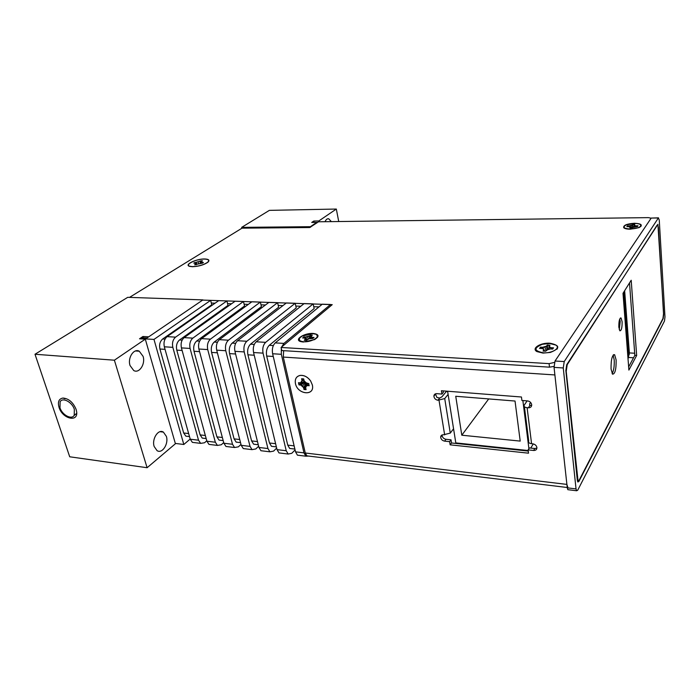 <?xml version="1.0" encoding="UTF-8"?>
<svg xmlns="http://www.w3.org/2000/svg" width="700" height="700" viewBox="0 0 700 700"><rect width="100%" height="100%" fill="white"/><g stroke="black" fill="none" stroke-linecap="round" stroke-linejoin="round"><path stroke-width="1.05" d="M129.509 297.386L241.999 228.165L309.741 227.526L318.509 221.786L648.436 217.63L651.131 218.199M554.435 362.416L549.097 363.632L281.094 347.471L332.229 304.649L202.991 300.09M549.964 343.219C540.461 342.527 531.064 348.46 536.935 351.584L543.008 353.089L550.314 352.441C560.332 348.399 560.219 345.328 549.964 343.219M204.732 258.974C196.63 258.694 184.082 264.591 189.341 266.289L192.343 266.726C198.651 266.455 203.822 264.967 207.865 262.273C209.947 260.26 208.906 259.158 204.732 258.974M634.489 223.265C626.859 223.808 623.262 225.277 623.7 227.675C624.689 228.664 626.894 229.171 630.306 229.197L639.056 227.614C643.125 225.129 641.602 223.685 634.489 223.265M313.241 333.454C304.439 332.754 293.562 339.797 300.808 341.626L303.257 342.011L314.493 339.631C319.576 336.376 319.156 334.32 313.241 333.454M318.99 306.906L313.766 306.723M300.781 306.25L295.82 306.075M282.94 305.611L278.233 305.445M265.457 304.99L261.004 304.824M248.334 304.369L244.116 304.22M231.551 303.774L227.561 303.625M215.101 303.179L211.33 303.047M281.094 347.471L281.803 350.551L549.491 367.159L553.989 366.415M567.875 487.585L566.895 484.409L554.89 374.938L283.29 357.07L305.261 452.996L306.889 455.858L308.691 456.076M283.658 350.665L283.29 357.07M447.659 391.589L446.32 391.484L441.936 396.812L439.705 398.046L436.931 397.477L435.418 393.855M443.152 390.889L443.38 392.324L441.945 394.074L436.809 393.662C435.05 393.645 434.088 394.441 433.895 396.06C434.14 398.361 435.47 399.752 437.885 400.251L444.719 398.58L450.266 433.108L453.556 428.785M536.918 448.096L534.817 448.516L529.322 447.939L528.115 449.89L533.619 450.468C535.832 450.502 536.926 449.523 536.9 447.527C536.428 445.498 535.062 444.264 532.805 443.835L531.571 443.713C529.086 443.319 528.133 442.418 528.71 441.009L524.423 406.752M442.094 434.954L442.076 435.234C442.33 437.421 443.625 438.769 445.979 439.294L451.019 439.819L451.526 442.977L528.264 451.071M527.109 400.881L524.23 405.16C523.626 406.499 524.589 407.348 527.109 407.697L528.36 407.803C530.609 407.785 531.72 406.735 531.685 404.661C531.204 402.553 529.804 401.301 527.503 400.908L521.894 400.461L521.456 397.005L441.402 390.749L441.945 394.074M450.266 433.108L443.537 434.779C441.787 434.717 440.834 435.488 440.668 437.062C440.921 439.25 442.225 440.606 444.579 441.131L449.627 441.656L450.135 444.832L528.526 453.18L528.115 449.89M295.444 383.565C297.553 394.783 315.175 396.34 312.331 384.93L310.66 381.019C307.694 376.959 304.176 375.095 300.116 375.436C296.275 376.399 294.717 379.102 295.444 383.565C294.709 379.076 296.266 376.364 300.116 375.41C304.176 375.06 307.685 376.924 310.651 380.993L312.331 384.895C315.166 396.305 297.544 394.748 295.444 383.539M531.676 405.484L529.918 405.457L529.602 403.961L530.609 402.447M448.105 394.433L444.719 398.58M451.019 439.819L449.627 441.656M450.135 444.832L451.526 442.977M658.367 217.98L659.251 219.957L664.983 316.916L664.484 321.002L577.719 490.21L576.59 490.752L576.039 488.906L563.264 367.955L564.218 361.559L658.367 217.98L651.219 218.067L658.508 217.831M578.856 481.504L663.189 318.605L663.688 314.501L657.904 224.297L566.711 364.735L565.854 370.545L577.334 480.279L577.841 481.994L578.856 481.504L577.535 481.355M568.514 489.764L567.84 489.685L567.271 487.839L554.059 367.386L555.03 361.025L651.219 218.067M624.645 290.701L629.361 352.94L628.031 358.864M628.014 348.801L629.055 348.854M628.749 344.803L627.83 346.447M623.7 292.215L628.39 353.754L627.734 354.953M628.644 366.931L634.839 355.364L629.519 282.931M613.104 355.171L614.197 359.887C614.486 366.004 613.795 370.589 612.133 373.642M619.736 319.016L620.183 321.615L619.281 329.735M657.361 225.277L657.773 225.094L658.385 227.535L663.53 313.775L662.952 318.526L579.189 480.148L578.025 480.699L566.212 371.376L567.21 364.665L657.02 225.277M636.659 355.46L631.199 280.245L623.009 293.309L628.889 370.09L636.659 355.46L634.839 355.364M616.14 359.993L614.644 354.734C612.141 354.856 610.942 359.616 611.065 369.005L612.535 374.176C615.055 374.071 616.254 369.346 616.14 359.993M622.108 321.685L621.066 318.001C619.5 318.106 618.756 321.169 618.844 327.18L619.867 330.82C621.442 330.724 622.186 327.679 622.108 321.685M624.829 293.055L623.761 293.029M624.173 226.31L624.05 227.99M630.429 229.023C623.822 228.611 622.379 227.255 626.089 224.971L634.366 223.431C637.639 223.44 639.739 223.93 640.684 224.892C641.043 227.15 637.63 228.524 630.429 229.023M640.955 226.441L640.596 224.796M632.389 225.295L632.529 227.412M632.59 224.429L634.76 224.402L634.2 225.076M634.821 225.531L635.994 226.047L634.314 225.041L633.78 226.896M635.994 226.047L635.766 226.537M636.108 225.811L638.006 225.794L637.403 226.52L633.885 226.844L632.109 228.007M638.006 225.794L637.403 226.52M637.49 226.537L630.254 228.025M632.231 228.007L630.201 228.016M630.079 226.879L628.722 226.608L630.98 228.007M630 226.888L630.665 227.412M628.722 226.608L627.043 226.625M626.841 226.625L627.366 225.89L627.97 226.599M632.144 225.059L629.247 225.873L629.633 226.782M630.936 225.566L631.671 227.999M632.782 224.735L632.809 227.307M634.077 225.216L634.62 225.75L634.349 226.765M536.445 347.48C535.185 348.898 535.246 350.201 536.62 351.382M543.218 352.8C533.846 350.849 533.584 348.005 542.43 344.269L549.771 343.507L555.826 345.074C560.928 348.005 552.116 353.483 543.218 352.8M556.955 349.248C558.04 347.804 557.804 346.517 556.255 345.389M546.84 346.439L547.505 345.502L547.278 345.065L546.534 346.115L547.032 349.869M547.278 345.065L549.964 345.205L549.08 346.29M549.701 347.148L551.049 348.04L549.22 346.255L548.441 349.274M551.049 348.04L550.629 348.941M551.197 347.725L553.551 347.848L552.484 349.037M553.551 347.848L552.536 349.064M545.668 351.155L548.161 349.335L550.366 348.95M552.694 349.072L550.34 348.95L546.499 350.123M546.508 350.123L545.755 351.199L543.043 351.05L543.804 349.983L544.705 351.12M543.489 349.072L541.852 348.504L543.62 349.151L544.758 351.12M541.992 348.495L543.366 349.072M541.852 348.504L539.525 348.381L540.575 347.392L541.415 348.451M539.525 348.381L540.575 347.392M546.534 346.115L542.727 347.279L543.576 349.116M544.889 346.894L546.009 350.665M547.505 345.502L547.444 349.676M548.923 346.465L549.43 347.419L548.992 349.178M192.518 266.621L189.595 266.192C184.485 264.539 196.683 258.808 204.566 259.079C208.617 259.262 209.633 260.33 207.602 262.29C203.683 264.906 198.651 266.35 192.518 266.621M196.123 262.474L197.05 264.215L194.688 264.828L195.947 263.506L193.778 263.078L201.119 260.803L202.466 260.82L201.469 261.441L201.189 263.165M197.041 264.215L202.431 263.183L203.429 262.553L201.232 262.132M201.119 260.803L201.023 263.174M200.121 261.433L200.244 263.314M202.072 262.535L201.985 263.174M195.694 264.197L196.114 264.801M195.947 263.506L196.569 264.521M194.775 262.456L195.248 263.165M198.205 262.098L198.634 263.664M153.982 339.412L210.648 300.37L202.641 300.09L147.009 337.986L142.056 337.689L140.683 338.616L153.982 339.412L183.82 444.483L190.19 439.023M172.83 347.34L164.325 346.789C163.45 342.422 164.377 339.045 167.099 336.648L218.732 300.641L226.896 300.921L175.586 337.137C172.874 339.553 171.955 342.947 172.83 347.34L198.529 440.204L200.646 443.371L204.558 442.75L206.78 440.79M164.325 346.789L190.242 439.215L192.377 442.365L194.722 442.654M210.648 300.37L211.776 304.789L162.689 338.975C159.976 341.355 159.058 344.697 159.924 349.011L183.662 432.976L185.832 436.152L188.178 436.433M183.82 444.483L175.315 443.424M295.076 449.951L291.769 453.311L288.164 454.037L286.23 450.73L263.043 353.132L253.566 352.529C252.779 347.926 253.654 344.348 256.2 341.801L304.141 303.572L313.171 303.879L314.16 308.569L269.273 345.31C266.779 347.874 265.912 351.453 266.683 356.046L287.735 445.121L289.686 448.455L291.812 448.709M276.666 448.088L273.595 451.115L269.92 451.815L267.942 448.543L244.195 351.925L234.929 351.33C234.124 346.78 235.016 343.245 237.598 340.725L286.361 302.96L295.207 303.266L296.223 307.912L250.53 344.19C247.993 346.727 247.126 350.262 247.914 354.804L269.465 442.995L271.469 446.303L273.63 446.556M258.641 446.233L255.797 448.954L252.053 449.636L250.04 446.39L225.767 350.735L216.702 350.158C215.88 345.651 216.773 342.16 219.398 339.666L268.94 302.365L277.602 302.662L278.644 307.256L232.199 343.105C229.626 345.608 228.743 349.099 229.547 353.596L251.589 440.904L253.627 444.185L255.832 444.447M240.993 444.404L238.368 446.845L234.561 447.51L232.514 444.281L207.734 349.58L198.87 349.011C198.021 344.558 198.931 341.101 201.591 338.642L251.869 301.779L260.365 302.076L261.424 306.626L214.261 342.037C211.645 344.505 210.752 347.97 211.575 352.415L234.08 438.865L236.154 442.111L238.394 442.382M223.711 442.584L221.287 444.771L217.429 445.419L215.346 442.225L190.094 348.442L181.414 347.891C180.556 343.481 181.466 340.06 184.161 337.627L235.139 301.21L243.46 301.49L244.545 306.005L196.7 340.996C194.058 343.438 193.156 346.859 193.996 351.26L216.921 436.861L219.039 440.09L221.314 440.361M226.896 300.921L227.999 305.392L179.515 339.973C176.838 342.379 175.919 345.765 176.785 350.123L200.121 434.901L202.265 438.104L204.575 438.375M308.674 456.076L305.856 456.19L303.966 452.865L281.339 354.305L281.312 348.442M281.715 346.946L283.92 343.402L330.584 304.483L330.855 305.83M330.584 304.483L322.289 304.194L275.223 342.895C272.72 345.485 271.854 349.099 272.624 353.745L295.523 451.85L297.43 455.166L299.556 455.429M263.043 353.132C262.264 348.512 263.13 344.916 265.659 342.344L313.171 303.879M253.566 352.529L277.034 449.627L278.994 452.918L281.155 453.18M244.195 351.925C243.399 347.349 244.282 343.796 246.846 341.259L295.207 303.266M234.929 351.33L258.947 447.457L260.942 450.721L263.148 450.992M225.767 350.735C224.954 346.211 225.846 342.694 228.445 340.191L277.602 302.662M216.702 350.158L241.229 445.331L243.267 448.569L245.507 448.84M207.734 349.58C206.903 345.1 207.804 341.626 210.446 339.15L260.365 302.076M198.87 349.011L223.886 443.249L225.951 446.46L228.235 446.74M190.094 348.442C189.245 344.015 190.155 340.576 192.832 338.135L243.46 301.49M181.414 347.891L206.894 441.21L208.994 444.395L211.312 444.675M299.346 338.467L299.67 341.171M303.555 341.757C298.148 340.944 297.692 339.045 302.19 336.079L312.961 333.699L315.551 334.127C322 335.886 311.85 342.44 303.555 341.757M317.564 337.304L316.75 334.714M309.435 336.254L310.389 335.44L309.19 335.974L309.531 338.66M310.266 335.055L312.016 335.457M311.273 336.849L312.217 337.348L311.062 336.245L310.704 338.45M311.062 336.245L310.809 338.433M312.06 337.627L311.789 338.433M312.217 337.348L314.046 337.444L312.751 338.502L309.024 338.748L307.23 339.57M314.046 337.444L312.751 338.485M312.812 338.511L309.059 338.756L306.303 340.366L304.194 340.252L305.279 339.325L306.303 340.331L307.23 339.535M305.489 338.555L304.377 338.056L306.626 340.06M304.57 338.065L305.419 338.537M304.377 338.056L302.566 337.96L303.914 337.102L304.701 338.135M302.566 337.96L303.914 337.102M309.19 335.974L305.62 336.989L307.002 339.727M307.527 336.648L308.245 339.08M310.389 335.44L310.161 338.546M300.939 384.676L299.338 384.545L298.979 384.895L300.79 385.044L305.06 382.244M298.979 384.895L298.489 382.707L300.405 382.979M301.534 382.095L302.024 380.66L300.422 382.996L304.649 381.692M302.356 380.66L303.966 380.678M302.024 380.66L301.595 378.752L303.704 379.488M301.595 378.752L303.695 378.91L304.001 380.826L306.924 383.477M306.906 383.381L308.744 383.521L306.95 383.512L304.124 380.826L305.226 382.48L308.639 383.635L309.041 385.455L308.481 383.635M308.744 383.521L309.041 385.455M306.154 386.33L305.664 387.756L306.154 386.33L307.396 385.578L307.466 383.556M305.515 387.581L306.766 383.408M305.664 387.756L306.084 389.655L305.567 387.704M306.084 389.655L303.984 389.48L306.565 383.285M300.79 385.044L303.564 387.581L306.276 383.11M302.409 386.024L305.637 382.725M299.338 384.545L304.876 382.007M300.51 383.005L304.517 381.526M307.379 385.245L306.04 386.05L306.801 383.425M447.598 391.23L455.805 442.908L528.194 450.52M533.304 443.922L530.722 448.088M528.903 448.621L522.874 400.54M455.744 396.27L461.799 435.207L520.205 441.096L515.034 401.039L455.744 396.27M461.799 435.207L488.714 398.921M59.99 407.794L60.121 401.8C62.536 396.979 72.214 402.089 74.34 409.36L74.235 415.196C71.864 420.149 62.16 415.074 59.99 407.794C62.16 415.074 71.864 420.149 74.235 415.196L74.34 409.36C72.214 402.089 62.536 396.979 60.121 401.8L59.99 407.794M310.415 226.695L241.666 227.369L269.369 210.367L336.324 209.046L318.815 220.972L313.819 221.034L311.727 222.451L316.741 222.39L310.415 226.695L310.529 227.237M142.931 336.49L139.519 338.8L145.303 339.15L114.389 360.203L35 354.252L127.724 297.325L202.939 299.898L148.706 336.831L142.931 336.49L143.299 337.767M314.099 222.416L313.819 221.034M318.815 220.972L318.981 221.786M336.324 209.046L338.73 221.532M331.363 221.629L328.738 218.794C327.233 218.496 326.007 219.468 325.062 221.707M316.741 222.39L316.846 222.924M145.303 339.15L175.411 443.739L147.105 467.722L69.711 456.785L35 354.252M114.389 360.203L147.105 467.722M130.034 365.514C127.444 357.849 133.84 348.084 139.265 351.216L143.089 356.361C145.626 363.991 139.248 373.791 133.735 370.536L130.034 365.514M154.157 446.477C151.611 438.996 158.331 428.671 163.389 432.101L166.373 436.371C168.866 443.791 162.181 454.16 157.036 450.625L154.157 446.477M241.666 227.369L241.868 228.244M73.902 415.704L75.828 414.059M76.055 409.255C73.08 402.308 68.731 398.571 63 398.046C58.853 398.773 57.531 401.887 59.036 407.391C62.598 419.335 79.231 422.756 76.466 410.821L76.055 409.255M549.491 367.159L549.097 363.632M625.31 313.338L626.369 313.373M626.701 317.809L625.651 317.774M305.261 452.996L566.895 484.409M527.109 407.697L531.571 443.713M444.658 434.892L439.023 400.348M533.619 450.468L534.817 448.516M529.611 403.944L529.778 405.344L529.602 403.961M528.36 407.803L529.918 405.457M439.705 398.046L437.885 400.251M445.979 439.294L444.579 441.131M555.03 361.025L564.218 361.559M563.264 367.955L554.059 367.386M567.271 487.839L576.039 488.906M633.544 357.77L628.766 357.507M629.361 352.94L634.681 353.22M628.093 354.296L629.387 354.366M566.773 364.639L567.21 364.665M627.366 225.89L629.247 225.873M630.044 228.025L630.499 227.386M634.76 224.402L634.314 225.041M632.747 224.586L634.524 224.569M635.976 226.109L637.656 226.091M637.761 225.96L637.367 226.52M630.472 228.007L630.788 227.561M627.121 226.608L627.524 226.047M627.62 226.179L629.282 226.161M629.265 226.109L632.371 225.234M540.4 347.156L542.727 347.279M543.34 349.081L543.804 349.983M545.755 351.199L543.043 351.05M549.964 345.205L549.22 346.255M547.461 345.301L549.649 345.415M551.031 348.119L553.105 348.224M553.236 348.058L552.554 349.046L550.358 348.924M543.576 351.059L544.18 350.21M540.697 347.576L542.754 347.681M542.727 347.611L546.822 346.36M183.662 432.976L188.659 433.562M269.273 345.31L273.341 345.546M250.53 344.19L254.293 344.418M232.199 343.105L235.655 343.306M214.261 342.037L217.429 342.23M196.7 340.996L199.596 341.162M179.515 339.973L182.14 340.13M162.689 338.975L165.06 339.115M287.735 445.121L294.123 445.865M269.465 442.995L275.608 443.704M251.589 440.904L257.477 441.595M234.08 438.865L239.733 439.521M216.921 436.861L222.355 437.491M200.121 434.901L205.336 435.505M190.242 439.215L198.529 440.204M167.099 336.648L175.586 337.137M182.123 350.473L176.785 350.123M184.161 337.627L192.832 338.135M206.894 441.21L215.346 442.225M199.561 351.627L193.996 351.26M201.591 338.642L210.446 339.15M223.886 443.249L232.514 444.281M217.385 352.8L211.575 352.415M219.398 339.666L228.445 340.191M241.229 445.331L250.04 446.39M235.602 353.999L229.547 353.596M237.598 340.725L246.846 341.259M258.947 447.457L267.942 448.543M254.214 355.224L247.914 354.804M256.2 341.801L265.659 342.344M277.034 449.627L286.23 450.73M273.254 356.475L266.683 356.046M275.223 342.895L283.92 343.402M281.339 354.305L272.624 353.745M295.523 451.85L303.966 452.865M165.051 349.352L159.924 349.011M303.809 336.892L305.62 336.989M305.305 338.546L305.279 339.325M306.303 340.366L304.194 340.252M312.358 335.169L311.29 336.088M310.363 335.265L312.069 335.352M312.043 337.689L313.591 337.776M304.762 340.261L305.62 339.526M305.585 339.474L305.611 338.642M304.001 337.26L305.602 337.348M305.585 337.277L309.426 336.184M303.984 389.48L303.564 387.581M309.225 385.726L307.396 385.578M303.695 378.91L304.124 380.826M298.489 382.707L300.3 382.848M299.18 384.659L298.777 382.865M302.409 380.651L302.033 378.954M301.892 378.919L303.608 379.05L304.001 380.8M309.006 385.332L307.387 385.201M305.9 389.384L304.194 389.244M304.29 389.078L303.914 387.398M303.87 387.45L300.895 384.72M567.236 487.506L306.889 455.858M435.356 394.328L433.895 396.06M442.076 435.234L440.668 437.062M567.84 489.685L576.59 490.752M578.025 480.699L577.378 480.629M614.644 354.734L613.576 354.681M621.066 318.001L620.41 317.975M630.7 227.439L630.175 226.914M628.749 226.599L626.99 226.608M545.615 351.164L543.331 351.041M541.896 348.477L539.805 348.373M190.094 266.507L189.595 266.192M189.508 436.59L185.832 436.152M294.875 449.076L289.686 448.455M276.377 446.88L271.469 446.303M258.265 444.736L253.627 444.185M240.537 442.636L236.154 442.111M223.178 440.58L219.039 440.09M206.168 438.559L202.265 438.104M200.646 443.371L192.377 442.365M217.429 445.419L208.994 444.395M234.561 447.51L225.951 446.46M252.053 449.636L243.267 448.569M269.92 451.815L260.942 450.721M288.164 454.037L278.994 452.918M305.856 456.19L297.43 455.166M312.034 335.405L311.238 336.088M306.25 340.34L304.474 340.244M304.421 338.03L302.838 337.951M298.743 382.856L300.422 382.996M300.475 383.005L301.787 382.209M301.849 378.91L303.608 379.041M305.524 387.651L305.891 389.322M76.668 413.455L74.235 415.196L76.668 413.455M65.021 398.799L63 398.046M327.6 218.803L328.738 218.794M139.265 351.216L135.494 350.963M163.389 432.101L159.976 431.699"/></g></svg>
